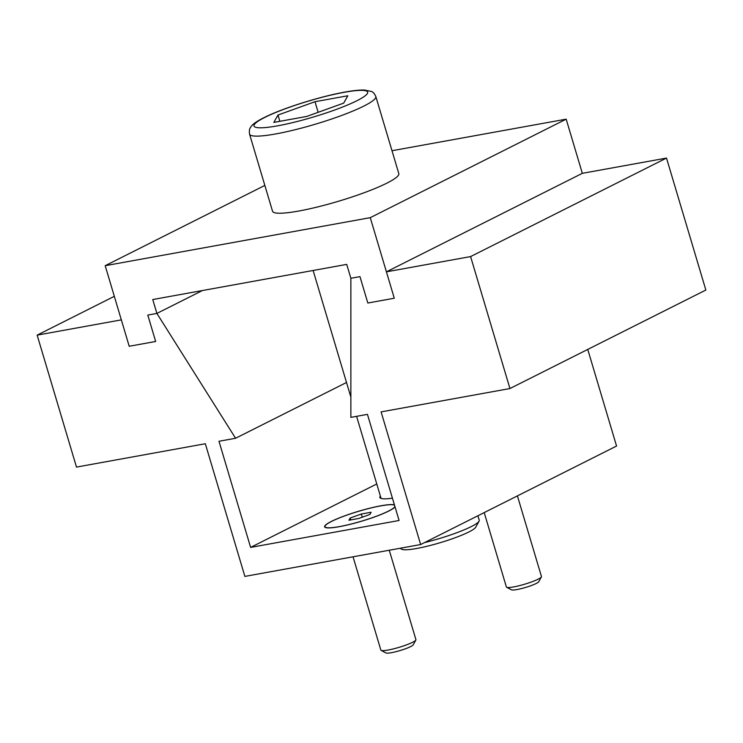 <?xml version="1.0" encoding="UTF-8"?>
<svg xmlns="http://www.w3.org/2000/svg" width="743" height="743" viewBox="0 0 743 743"><rect width="100%" height="100%" fill="white"/><g stroke="black" fill="none" stroke-linecap="round" stroke-linejoin="round"><path stroke-width="1.11" d="M395.035 506.912A36.964 5.192 163.4 0 1 388.765 511.045A36.964 5.192 163.4 0 1 352.266 523.796A36.964 5.192 163.4 0 1 325.183 527.409A36.964 5.192 163.4 0 1 331.313 521.456A36.964 5.192 163.4 0 1 366.754 508.974A36.964 5.192 163.4 0 1 394.44 504.896M392.443 498.191A44.803 6.297 163.4 0 1 379.877 497.485A44.803 6.297 163.4 0 1 380.36 496.045M244.874 576.401L205.328 443.738L76.492 467.087L37.15 335.13L121.341 319.871L129.208 346.266L155.658 341.474L147.792 315.078L156.894 313.425L235.568 438.259L218.981 441.268L250.623 547.396L399.084 520.49L367.451 414.362L350.863 417.371L350.863 278.272L359.965 276.628L367.831 303.023L394.282 298.222L386.416 271.836L470.598 256.576L509.939 388.543L381.103 411.891L420.649 544.545L244.874 576.401M114.32 296.327L37.15 335.13M202.421 290.532L156.894 313.425L147.792 315.078L155.658 341.474L129.208 346.266L105.19 265.697L370.265 217.662L394.282 298.222L367.831 303.023L359.965 276.628L350.863 278.272L346.721 264.387L152.752 299.54L156.894 313.425L202.421 290.532M346.507 382.487L235.568 438.259M376.766 483.972L250.623 547.396M509.939 388.543L705.85 290.039L666.508 158.073L582.326 173.333L386.416 271.836M666.508 158.073L470.598 256.576M587.75 349.414L616.56 446.041L420.649 544.545M375.828 96.516L398.815 173.602A65.876 9.26 163.4 0 1 386.871 183.149A65.876 9.26 163.4 0 1 317.475 206.981A65.876 9.26 163.4 0 1 272.542 211.253L249.564 134.158A65.876 9.26 163.4 0 0 275.653 133.954A65.876 9.26 163.4 0 0 363.894 106.054A65.876 9.26 163.4 0 0 375.828 96.516C374.426 93.525 372.921 91.835 371.342 91.435L364.497 90.042C359.593 89.903 353.046 90.59 344.863 92.086C321.524 96.218 286.101 107.15 267.136 116.122C257.552 120.589 252.026 124.369 250.54 127.452C249.434 128.65 249.109 130.879 249.564 134.158M477.898 515.763L479.235 520.23A43.921 6.167 163.4 0 1 479.059 521.196A43.921 6.167 163.4 0 1 471.276 526.592A43.921 6.167 163.4 0 1 424.522 542.594M479.059 521.196L475.734 527.196A38.97 5.47 163.4 0 1 468.824 531.988A38.97 5.47 163.4 0 1 430.346 545.436A38.97 5.47 163.4 0 1 401.796 549.244L399.994 548.288M277.993 115.035L314.995 101.707L347.835 95.763L343.675 103.128L306.673 116.456L273.833 122.409L277.993 115.035L279.86 121.313M314.995 101.707L318.153 112.323M517.416 495.887L541.452 576.522A18.296 2.573 163.4 0 1 541.378 576.93A18.296 2.573 163.4 0 1 538.136 579.178A18.296 2.573 163.4 0 1 520.063 585.493A18.296 2.573 163.4 0 1 506.661 587.276A18.296 2.573 163.4 0 1 506.382 586.979L484.204 512.586M541.378 576.93L538.721 581.732A14.34 2.015 163.4 0 1 536.177 583.496A14.34 2.015 163.4 0 1 522.023 588.437A14.34 2.015 163.4 0 1 511.518 589.84L506.661 587.276M389.267 550.229L415.922 639.639A18.296 2.573 163.4 0 1 415.848 640.039A18.296 2.573 163.4 0 1 412.606 642.286A18.296 2.573 163.4 0 1 394.533 648.602A18.296 2.573 163.4 0 1 381.131 650.394A18.296 2.573 163.4 0 1 380.853 650.097L353.036 556.795M415.848 640.039L413.192 644.85A14.34 2.015 163.4 0 1 410.647 646.605A14.34 2.015 163.4 0 1 396.493 651.555A14.34 2.015 163.4 0 1 385.988 652.958L381.131 650.394M394.468 507.497L394.951 506.624A36.602 5.145 163.4 0 1 388.487 511.091A36.602 5.145 163.4 0 1 352.349 523.722A36.602 5.145 163.4 0 1 325.527 527.298A36.602 5.145 163.4 0 1 331.601 521.4A36.602 5.145 163.4 0 1 367.655 508.797A36.602 5.145 163.4 0 1 394.524 505.184M369.893 514.462L358.795 518.456L348.941 520.249L350.194 518.029L361.293 514.035L371.138 512.252L369.893 514.462M350.752 519.914L350.194 518.029M362.24 517.221L361.293 514.035M582.326 173.333L566.175 119.159L370.265 217.662M566.175 119.159L391.998 150.727M264.842 185.425L105.19 265.697M344.167 92.318A59.291 8.331 163.4 0 1 356.909 100.732A59.291 8.331 163.4 0 1 277.492 125.846A59.291 8.331 163.4 0 1 264.759 117.431A59.291 8.331 163.4 0 1 344.167 92.318M381.075 498.423L356.594 416.331M350.863 397.096L313.119 270.471M326.446 527.781L325.527 527.298"/></g></svg>
